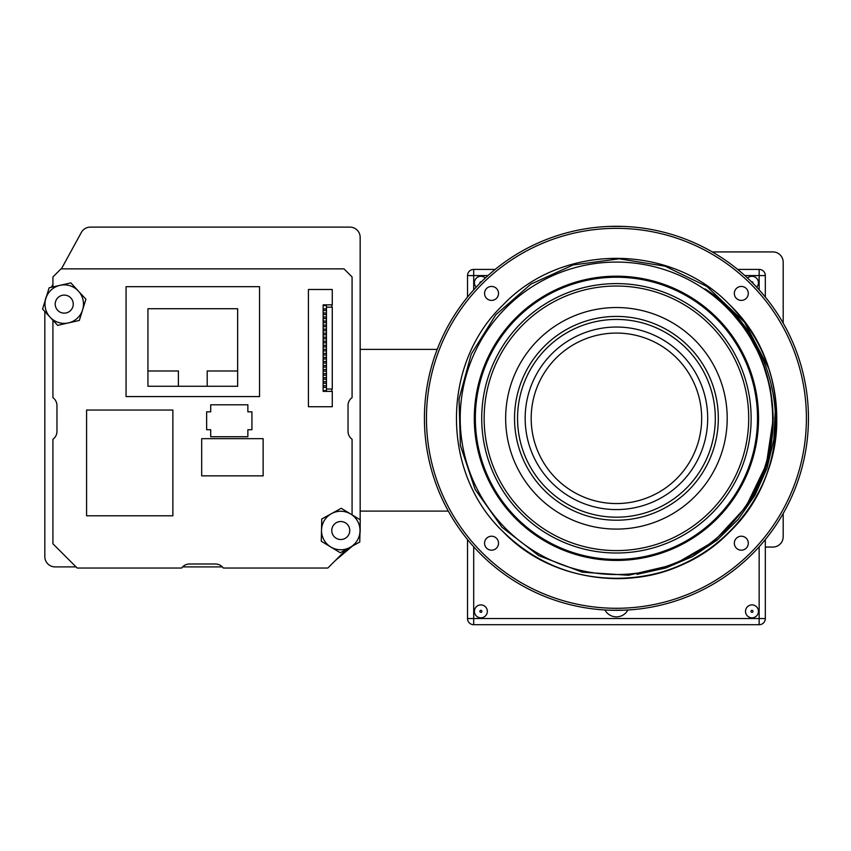 <?xml version="1.0" encoding="UTF-8"?>
<svg xmlns="http://www.w3.org/2000/svg" width="851" height="851" viewBox="0 0 851 851"><rect width="100%" height="100%" fill="white"/><g stroke="black" fill="none" stroke-linecap="round" stroke-linejoin="round"><path stroke-width="1.28" d="M734.339 543.204A6.978 6.978 0 0 0 741.317 550.182A6.978 6.978 0 0 0 748.295 543.204A6.978 6.978 0 0 0 741.317 536.215A6.978 6.978 0 0 0 734.339 543.204M484.559 543.204A6.978 6.978 0 0 0 491.538 550.182A6.978 6.978 0 0 0 498.516 543.204A6.978 6.978 0 0 0 491.538 536.215A6.978 6.978 0 0 0 484.559 543.204M426.457 418.309A189.964 189.964 0 0 0 616.422 608.284A189.964 189.964 0 0 0 806.397 418.309A189.964 189.964 0 0 0 616.422 228.345A189.964 189.964 0 0 0 426.457 418.309M484.559 293.425A6.978 6.978 0 0 0 491.538 300.403A6.978 6.978 0 0 0 498.516 293.425A6.978 6.978 0 0 0 491.538 286.436A6.978 6.978 0 0 0 484.559 293.425M734.339 293.425A6.978 6.978 0 0 0 741.317 300.403A6.978 6.978 0 0 0 748.295 293.425A6.978 6.978 0 0 0 741.317 286.436A6.978 6.978 0 0 0 734.339 293.425M775.282 410.182L773.825 439.733L766.953 468.38L754.943 495.239L738.157 519.418L717.233 540.023L692.746 556.448L665.79 567.989L636.984 574.361M808.45 418.309A192.028 192.028 0 0 0 520.418 252.013A192.028 192.028 0 0 0 520.418 584.605A192.028 192.028 0 0 0 808.45 418.309L808.344 424.851M622.964 226.398L609.444 226.419M623.411 226.419L621.368 226.355M424.404 418.309L424.532 425.298M609.89 610.22L623.411 610.21M467.529 539.566L467.529 618.549A6.159 6.159 0 0 0 473.699 624.708L759.156 624.708A6.159 6.159 0 0 0 765.326 618.549L765.326 539.566M495.176 269.416L473.699 269.416A6.159 6.159 0 0 0 467.529 275.575L467.529 297.052M765.326 297.052L765.326 275.575A6.159 6.159 0 0 0 759.156 269.416L737.679 269.416M717.489 298.361L727.339 307.402L746.678 330.922L761.337 358.292L770.325 388.003L773.272 418.309L766.357 464.401L745.816 506.973L766.357 464.401L773.272 418.309L770.325 388.003L761.337 358.292L746.678 330.922L727.339 307.402L717.489 298.361L727.339 307.402L746.678 330.922L761.337 358.292L770.325 388.003L773.272 418.309L766.357 464.401L745.816 506.973L766.357 464.401L773.272 418.309L770.325 388.003L761.337 358.292L746.678 330.922L727.339 307.402L717.489 298.361L727.339 307.402L746.678 330.922L761.337 358.292L770.325 388.003L773.272 418.309L766.357 464.401L745.816 506.973L766.357 464.401L773.272 418.309L770.325 388.003L761.337 358.292L746.678 330.922L727.339 307.402L717.489 298.361L727.339 307.402L746.678 330.922L761.337 358.292L770.325 388.003L773.272 418.309L766.357 464.401L745.816 506.973L766.357 464.401L773.272 418.309L770.325 388.003L761.337 358.292L746.678 330.922L727.339 307.402L717.489 298.361L727.339 307.402L746.678 330.922L761.337 358.292L770.325 388.003L773.272 418.309L766.357 464.401L745.816 506.973C794.951 438.754 775.548 334.815 705.085 288.925C770.527 330.262 794.653 422.809 759.422 490.825C733.668 543.736 675.343 579.201 616.422 578.637C572.446 577.935 534.662 562.277 503.058 531.673C440.935 472.72 440.935 363.898 503.058 304.945C562.011 242.822 670.843 242.822 729.796 304.945C791.919 363.898 791.919 472.72 729.796 531.673C670.843 593.807 562.011 593.807 503.058 531.673C440.935 472.72 440.935 363.898 503.058 304.945C562.011 242.822 670.843 242.822 729.796 304.945C791.919 363.898 791.919 472.72 729.796 531.673C670.843 593.807 562.011 593.807 503.058 531.673C440.935 472.72 440.935 363.898 503.058 304.945C562.011 242.822 670.843 242.822 729.796 304.945C791.919 363.898 791.919 472.72 729.796 531.673C670.843 593.807 562.011 593.807 503.058 531.673C440.935 472.72 440.935 363.898 503.058 304.945C562.011 242.822 670.843 242.822 729.796 304.945C791.919 363.898 791.919 472.72 729.796 531.673C670.843 593.807 562.011 593.807 503.058 531.673C440.935 472.72 440.935 363.898 503.058 304.945C562.011 242.822 670.843 242.822 729.796 304.945C791.919 363.898 791.919 472.72 729.796 531.673C670.843 593.807 562.011 593.807 503.058 531.673C440.935 472.72 440.935 363.898 503.058 304.945C562.011 242.822 670.843 242.822 729.796 304.945C791.919 363.898 791.919 472.72 729.796 531.673C670.843 593.807 562.011 593.807 503.058 531.673C440.935 472.72 440.935 363.898 503.058 304.945C562.011 242.822 670.843 242.822 729.796 304.945C791.919 363.898 791.919 472.72 729.796 531.673C670.843 593.807 562.011 593.807 503.058 531.673C440.935 472.72 440.935 363.898 503.058 304.945C562.011 242.822 670.843 242.822 729.796 304.945C760.39 336.539 776.048 374.334 776.75 418.309C778.261 498.186 712.436 571.681 632.048 577.872M759.422 490.825A160.328 160.328 0 0 0 768.804 368.472L744.476 322.199L706.809 286.404L665.035 266.182L619.209 258.81L573.17 264.959L530.843 284.149L495.846 314.742L471.199 354.165L459.04 399.013L460.38 445.435L475.124 489.431L502.016 527.28L538.779 555.692L582.244 572.17L628.623 575.265L673.886 564.67L714.085 541.289L745.816 506.973M772.644 418.309A156.212 156.212 0 0 0 472.571 357.409A156.212 156.212 0 0 0 585.35 571.404A156.212 156.212 0 0 0 772.644 418.309M616.422 560.426A142.117 142.117 0 0 0 758.549 418.309A142.117 142.117 0 0 0 616.422 276.192A142.117 142.117 0 0 0 474.305 418.309A142.117 142.117 0 0 0 616.422 560.426M604.976 609.997A12.967 12.967 0 0 0 627.878 609.997M758.443 611.358A6.468 6.468 0 0 0 751.976 604.891A6.468 6.468 0 0 0 745.508 611.358A6.468 6.468 0 0 0 751.976 617.826A6.468 6.468 0 0 0 758.443 611.358M487.346 611.358A6.468 6.468 0 0 0 480.879 604.891A6.468 6.468 0 0 0 474.411 611.358A6.468 6.468 0 0 0 480.879 617.826A6.468 6.468 0 0 0 487.346 611.358M756.699 287.181A6.468 6.468 0 0 0 754.55 276.83A6.468 6.468 0 0 0 747.561 278.032M485.293 278.032A6.468 6.468 0 0 0 474.411 282.766A6.468 6.468 0 0 0 476.156 287.181M479.985 283.202A1 1 0 0 1 481.315 281.862M751.539 281.862A1 1 0 0 1 752.869 283.202M479.879 611.358A1 1 0 0 1 480.879 610.358A1 1 0 0 1 481.879 611.358A1 1 0 0 1 480.879 612.358A1 1 0 0 1 479.879 611.358M750.976 611.358A1 1 0 0 1 751.976 610.358A1 1 0 0 1 752.975 611.358A1 1 0 0 1 751.976 612.358A1 1 0 0 1 750.976 611.358M360.164 349.389L437.201 349.389M360.164 511.1L448.307 511.1M360.016 530.928A19.254 19.254 0 0 0 331.486 513.642A19.254 19.254 0 0 0 330.784 546.98A19.254 19.254 0 0 0 360.016 530.928L360.25 519.812L341.23 508.292L321.752 518.993L321.274 541.225L340.294 552.746L359.771 542.034L360.016 530.928M68.474 322.901A19.254 19.254 0 0 0 78.377 291.063A19.254 19.254 0 0 0 45.848 298.403A19.254 19.254 0 0 0 68.474 322.901L79.324 320.455L85.919 299.222L70.846 282.894L49.156 287.787L42.55 309.019L57.634 325.348L68.474 322.901M346.559 549.299L327.826 568.032L223.324 568.032A9.84 9.84 0 0 0 215.431 563.99L189.56 563.99A9.669 9.669 0 0 0 181.678 568.032L77.175 568.032L52.922 543.778L52.922 439.276A9.669 9.669 0 0 0 56.964 431.383L56.964 405.512A9.914 9.914 0 0 0 52.922 397.63L52.922 320.242M52.922 286.936L52.922 276.958L61.006 268.863L343.995 268.863L352.08 276.958L352.08 397.63A9.531 9.531 0 0 0 348.038 405.512L348.038 431.383A9.84 9.84 0 0 0 352.08 439.276L352.08 514.866M86.589 515.802L86.589 410.044L172.87 410.044L172.87 515.802L86.589 515.802M247.864 436.744L247.864 429.712L251.928 429.712L251.928 411.841L247.864 411.841L247.864 404.81L210.697 404.81L210.697 411.841L206.644 411.841L206.644 429.712L210.697 429.712L210.697 436.744L247.864 436.744M263.14 475.858L201.687 475.858L201.687 438.659L263.14 438.659L263.14 475.858M126.054 396.577L126.054 286.691L259.544 286.691L259.544 396.577L126.054 396.577M147.936 370.983L147.936 308.722L237.652 308.722L237.652 386.269L147.936 386.269L147.936 370.983L178.402 370.983L178.402 386.269M237.652 370.983L207.197 370.983L207.197 386.269M332.273 391.364L323.135 391.364L323.135 304.849L332.273 304.849L332.273 289.489L308.424 289.489L308.424 406.725L332.273 406.725L332.273 391.364M331.869 391.364L331.869 389.024M323.22 304.849L323.22 305.573L326.454 305.573L326.454 307.19L332.273 307.19L332.273 389.024L326.454 389.024L326.454 390.641L323.22 390.641L323.22 391.364M331.869 304.849L331.869 307.19M326.369 385.705L326.369 387.322L323.54 387.322L323.54 385.705L326.454 385.705M326.454 381.663L323.54 381.663L323.54 383.28L326.454 383.28M326.369 381.663L326.369 383.28M326.369 377.621L326.369 379.238L323.54 379.238L323.54 377.621L326.454 377.621M326.454 373.578L323.54 373.578L323.54 375.195L326.454 375.195M326.369 373.578L326.369 375.195M326.369 369.536L326.369 371.153L323.54 371.153L323.54 369.536L326.454 369.536M326.454 365.494L323.54 365.494L323.54 367.111L326.454 367.111M326.369 365.494L326.369 367.111M326.369 361.452L326.369 363.069L323.54 363.069L323.54 361.452L326.454 361.452M326.454 357.409L323.54 357.409L323.54 359.026L326.454 359.026M326.369 357.409L326.369 359.026M326.369 353.356L326.369 354.984L323.54 354.984L323.54 353.356L326.454 353.356M326.454 349.314L323.54 349.314L323.54 350.931L326.454 350.931M326.369 349.314L326.369 350.931M326.369 345.272L326.369 346.889L323.54 346.889L323.54 345.272L326.454 345.272M326.454 341.23L323.54 341.23L323.54 342.847L326.454 342.847M326.369 341.23L326.369 342.847M326.369 337.187L326.369 338.804L323.54 338.804L323.54 337.187L326.454 337.187M326.454 333.145L323.54 333.145L323.54 334.762L326.454 334.762M326.369 333.145L326.369 334.762M326.369 329.103L326.369 330.72L323.54 330.72L323.54 329.103L326.454 329.103M326.454 325.061L323.54 325.061L323.54 326.678L326.454 326.678M326.369 325.061L326.369 326.678M326.369 321.018L326.369 322.635L323.54 322.635L323.54 321.018L326.454 321.018M326.454 316.976L323.54 316.976L323.54 318.593L326.454 318.593M326.369 316.976L326.369 318.593M326.369 312.934L326.369 314.551L323.54 314.551L323.54 312.934L326.454 312.934M326.454 308.892L323.54 308.892L323.54 310.509L326.454 310.509M326.369 308.892L326.369 310.509M326.454 307.19L326.454 389.024M616.422 503.558A85.238 85.238 0 0 0 701.671 418.309A85.238 85.238 0 0 0 616.422 333.071A85.238 85.238 0 0 0 531.184 418.309A85.238 85.238 0 0 0 616.422 503.558M616.422 509.579A91.27 91.27 0 0 1 525.163 418.309A91.27 91.27 0 0 1 616.422 327.039A91.27 91.27 0 0 1 707.692 418.309A91.27 91.27 0 0 1 616.422 509.579M616.422 517.195A98.886 98.886 0 0 0 715.308 418.309A98.886 98.886 0 0 0 616.422 319.433A98.886 98.886 0 0 0 517.546 418.309A98.886 98.886 0 0 0 616.422 517.195M616.422 520.206A101.886 101.886 0 0 1 514.536 418.309A101.886 101.886 0 0 1 616.422 316.423A101.886 101.886 0 0 1 718.318 418.309A101.886 101.886 0 0 1 616.422 520.206M616.422 529.088A110.768 110.768 0 0 1 505.654 418.309A110.768 110.768 0 0 1 616.422 307.541A110.768 110.768 0 0 1 727.201 418.309A110.768 110.768 0 0 1 616.422 529.088M616.422 550.586A132.277 132.277 0 0 0 748.71 418.309A132.277 132.277 0 0 0 616.422 286.032A132.277 132.277 0 0 0 484.145 418.309A132.277 132.277 0 0 0 616.422 550.586M616.422 553.012A134.703 134.703 0 0 0 751.135 418.309A134.703 134.703 0 0 0 616.422 283.606A134.703 134.703 0 0 0 481.719 418.309A134.703 134.703 0 0 0 616.422 553.012M616.422 559.405A141.096 141.096 0 0 0 757.518 418.309A141.096 141.096 0 0 0 616.422 277.224A141.096 141.096 0 0 0 475.337 418.309A141.096 141.096 0 0 0 616.422 559.405M783.186 323.114L783.186 262.193A10.265 10.265 0 0 0 772.921 251.928L712.287 251.928M765.326 547.055L772.921 547.055A10.265 10.265 0 0 0 783.186 536.779L783.186 513.515M45.124 300.733A19.403 19.403 0 0 1 46.582 296.074M76.037 566.904L55.102 566.904A10.265 10.265 0 0 1 44.826 556.628L44.826 311.487M222.356 566.904L182.625 566.904M352.41 546.087L335.209 560.649M360.164 523.471L360.164 530.513A19.403 19.403 0 0 1 359.962 533.364M61.41 268.863L81.356 232.44A10.265 10.265 0 0 1 90.366 227.111L349.899 227.111A10.265 10.265 0 0 1 360.164 237.376L360.164 519.759M51.326 287.298L52.922 284.383M73.26 304.126A9.031 9.031 0 0 0 59.719 296.308A9.031 9.031 0 0 0 59.719 311.934A9.031 9.031 0 0 0 73.26 304.126M349.761 530.513A8.999 8.999 0 0 0 336.262 522.727A8.999 8.999 0 0 0 336.262 538.311A8.999 8.999 0 0 0 349.761 530.513M487.974 275.575L473.699 275.575L473.699 269.416A6.159 6.159 0 0 0 467.529 275.575L473.699 275.575L473.699 289.861M473.699 546.768L473.699 618.549L467.529 618.549A6.159 6.159 0 0 0 473.699 624.708L473.699 618.549L759.156 618.549L759.156 624.708A6.159 6.159 0 0 0 765.326 618.549L759.156 618.549L759.156 546.768M759.156 289.861L759.156 275.575L765.326 275.575A6.159 6.159 0 0 0 759.156 269.416L759.156 275.575L744.88 275.575"/></g></svg>
